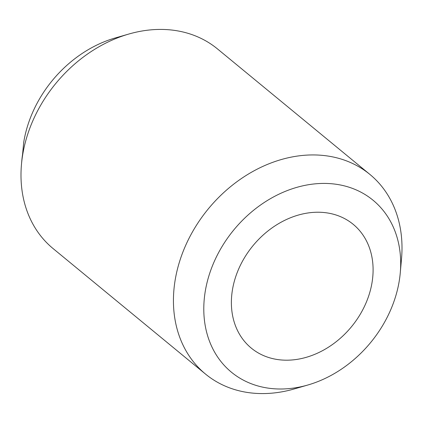 <?xml version="1.0" encoding="UTF-8"?>
<svg xmlns="http://www.w3.org/2000/svg" width="423" height="423" viewBox="0 0 423 423"><rect width="100%" height="100%" fill="white"/><g stroke="black" fill="none" stroke-linecap="round" stroke-linejoin="round"><path stroke-width="0.63" d="M373.001 273.649A80.169 63.773 129.5 0 0 305.929 213.303A80.169 63.773 129.5 0 0 231.476 298.775A80.169 63.773 129.5 0 0 298.543 359.122A80.169 63.773 129.5 0 0 373.001 273.649M307.886 384.999L294.276 388.933A129.306 102.863 -50.5 0 1 205.525 374.08A129.306 102.863 -50.5 0 1 173.589 294.519A129.306 102.863 -50.5 0 1 247.672 174.493A129.306 102.863 -50.5 0 1 369.914 174.435A129.306 102.863 -50.5 0 1 401.85 253.996A129.306 102.863 -50.5 0 1 401.522 258.686L400.274 272.798A111.392 88.608 -50.5 0 1 307.886 384.999A111.392 88.608 -50.5 0 1 203.923 303.666A111.392 88.608 -50.5 0 1 307.368 184.909A111.392 88.608 -50.5 0 1 400.555 268.758A111.392 88.608 -50.5 0 1 400.274 272.798M205.525 374.08L53.087 248.565A129.306 102.863 -50.5 0 1 21.15 169.004A129.306 102.863 -50.5 0 1 21.478 164.314A129.306 102.863 -50.5 0 1 128.724 34.067A129.306 102.863 -50.5 0 1 217.475 48.92L369.914 174.435M21.478 164.314L21.726 161.491A125.726 100.008 129.5 0 1 22.593 154.189L23.709 142.366A111.392 88.608 -50.5 0 1 115.114 38.001L128.724 34.067"/></g></svg>
